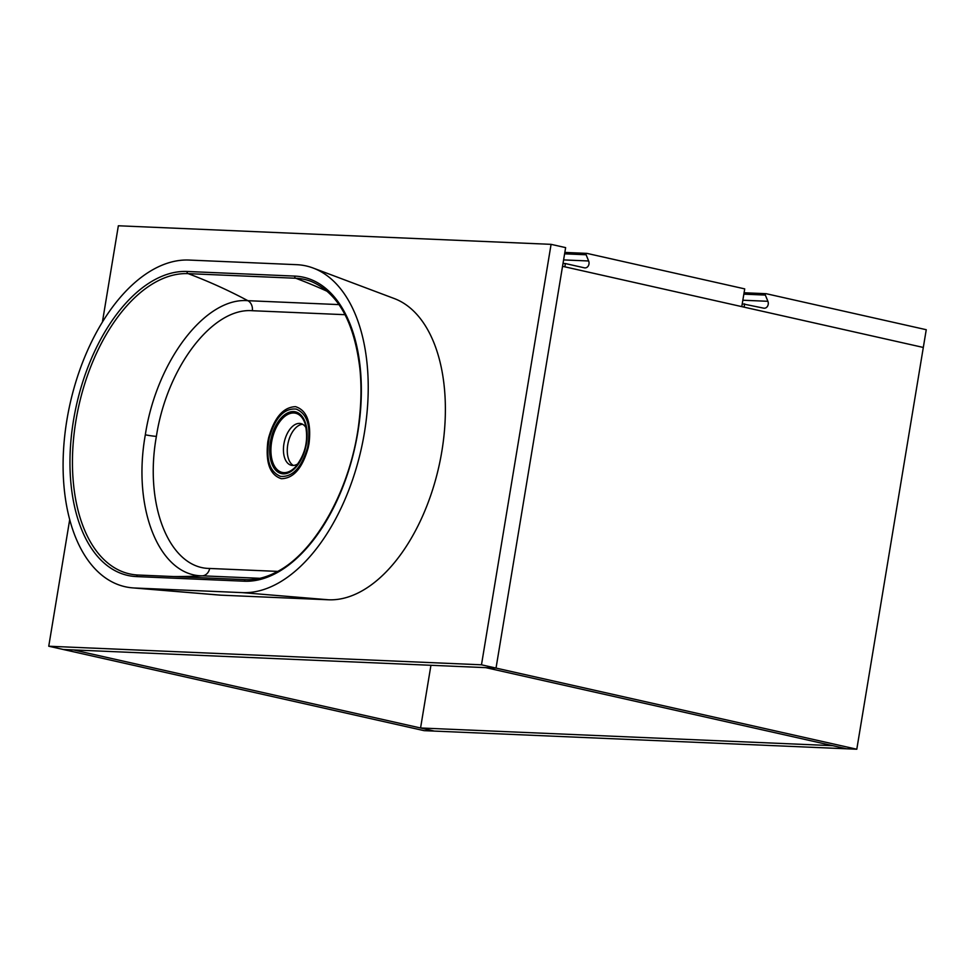 <?xml version="1.0" encoding="UTF-8"?>
<svg xmlns="http://www.w3.org/2000/svg" width="975" height="975" viewBox="0 0 975 975"><rect width="100%" height="100%" fill="white"/><g stroke="black" fill="none" stroke-linecap="round" stroke-linejoin="round"><path stroke-width="1.46" d="M846.519 748.788L434.35 731.092L420.566 727.984L832.735 745.68L846.519 748.788L485.757 667.643L496.031 668.082L856.793 749.227L846.519 748.788M430.938 665.279L420.566 727.984M564.61 253.841L586.097 254.755A0.951 0.78 -87.5 0 1 586.962 253.39L744.717 288.88L741.78 306.625L564.842 266.833L565.378 263.555L563.014 263.457M586.097 254.755L588.656 260.983A4.753 3.9 -87.5 0 1 584.951 267.906A4.753 3.9 -87.5 0 1 584.378 267.832L565.378 263.555M743.84 294.158L765.338 295.072A0.951 0.78 -87.5 0 1 766.192 293.707L926.25 329.708L923.313 347.453L562.538 266.309L496.031 668.082L63.302 649.496L424.076 730.653L434.35 731.092L73.576 649.947L63.302 649.496L48.75 646.23L69.713 519.565M765.338 295.072L767.898 301.299A4.753 3.9 -87.5 0 1 764.181 308.222A4.753 3.9 -87.5 0 1 763.62 308.149L742.255 303.773M856.793 749.227L923.313 347.453L744.071 307.149L744.62 303.871M102.424 321.982L118.353 225.773L551.082 244.347L565.634 247.626L496.031 668.082L481.479 664.804L48.75 646.23M551.082 244.347L481.479 664.804M268.6 437.824C274.389 417.446 283.384 407.062 295.559 406.673C306.979 410.329 311.464 422.638 309.026 443.588L308.234 447.586C302.482 468.11 293.512 478.481 281.324 478.701C269.953 474.983 265.444 462.698 267.808 441.821L268.6 437.824L269.234 437.982C265.578 459.006 269.356 471.803 280.556 476.385C292.61 477.25 301.628 467.598 307.613 447.428L308.234 447.586M306.187 427.94A21.389 12.053 -77.3 0 0 300.775 423.564A21.389 12.053 -77.3 0 0 284.334 441.785A21.389 12.053 -77.3 0 0 291.391 465.294A21.389 12.053 -77.3 0 0 292.61 465.453A21.389 12.053 -77.3 0 0 298.155 463.649M293.365 465.441A21.389 12.053 102.7 0 1 288.161 442.65A21.389 12.053 102.7 0 1 302.628 424.271M345.065 314.693L252.354 310.72C212.526 307.43 166.81 367.575 156.39 436.373C143.983 505.416 169.54 568.279 209.686 568.462L277.656 571.399M66.909 419.957A166.786 93.99 102.7 0 1 188.979 260.057L296.632 264.676A166.786 93.99 102.7 0 1 313.146 268.04A166.786 93.99 102.7 0 1 361.591 447.415A166.786 93.99 102.7 0 1 242.336 592.629L134.696 588.01A166.786 93.99 102.7 0 1 132.527 587.864A166.786 93.99 102.7 0 1 66.909 419.957M313.146 268.04L394.266 298.545A154.793 87.226 102.7 0 1 439.225 465.014A154.793 87.226 102.7 0 1 328.538 599.783L220.898 595.164A154.793 87.226 102.7 0 1 218.9 595.043L132.527 587.864M586.731 253.378L564.842 252.44M588.656 260.983L563.599 259.911M765.96 293.694L744.071 292.756L766.082 293.694M767.898 301.299L742.84 300.227M283.944 472.631A30.335 17.087 -77.3 0 0 295.388 467.001A30.335 17.087 -77.3 0 0 305.114 423.723A30.335 17.087 -77.3 0 0 275.194 429.817A30.335 17.087 -77.3 0 0 283.944 472.631M283.274 473.85A31.675 17.855 102.7 0 1 275.389 426.465A31.675 17.855 102.7 0 1 306.613 427.806A31.675 17.855 102.7 0 1 283.274 473.85M307.613 447.428C311.22 426.526 307.405 413.741 296.181 409.086C284.152 408.001 275.182 417.629 269.234 437.982M244.225 581.21L136.585 576.591A155.183 87.445 102.7 0 1 73.515 420.237A155.183 87.445 102.7 0 1 187.09 271.464L294.73 276.096A155.183 87.445 102.7 0 1 357.801 432.437A155.183 87.445 102.7 0 1 244.225 581.21A1.901 1.56 -87.5 0 1 245.834 579.662C255.438 580.064 265.298 577.712 275.389 572.593C315.413 553.398 352.17 486.781 359.263 419.652C361.298 402.053 361.518 385.162 359.921 368.964C354.315 322.079 338.033 292.89 311.098 281.397A153.294 86.385 -77.3 0 0 295.778 278.253L188.138 273.634A703.024 577.797 -87.5 0 1 247.882 300.69L339.008 304.602M187.09 271.464A1.901 1.56 -87.5 0 0 188.138 273.634A153.294 86.385 -77.3 0 0 76.221 418.994A153.294 86.385 -77.3 0 0 136.403 574.921A153.294 86.385 -77.3 0 0 138.145 575.031M173.379 576.542A703.024 577.797 92.5 0 0 202.337 575.835C159.388 575.811 132.064 508.597 145.324 434.813C156.451 361.311 205.335 296.997 247.882 300.69A9.506 7.8 -87.5 0 1 252.354 310.72M220.898 595.164L134.696 588.01M294.73 276.096A1.901 1.56 92.5 0 0 295.778 278.253A703.024 577.797 -87.5 0 1 327.503 291.452M328.538 599.783L242.336 592.629M259.959 578.309L202.337 575.835A9.506 7.8 -87.6 0 0 209.686 568.462M245.883 579.662A1.901 1.56 -87.5 0 0 245.834 579.662L138.194 575.031A1.901 1.56 92.5 0 1 138.243 575.043L245.785 579.65M156.39 436.373A9.506 0.792 9.4 0 1 145.324 434.813M136.403 574.921L138.194 575.031A1.901 1.56 92.5 0 0 136.585 576.591M564.842 252.428L586.84 253.378M295.388 467.001C305.577 454.143 308.831 439.713 305.114 423.723"/></g></svg>
